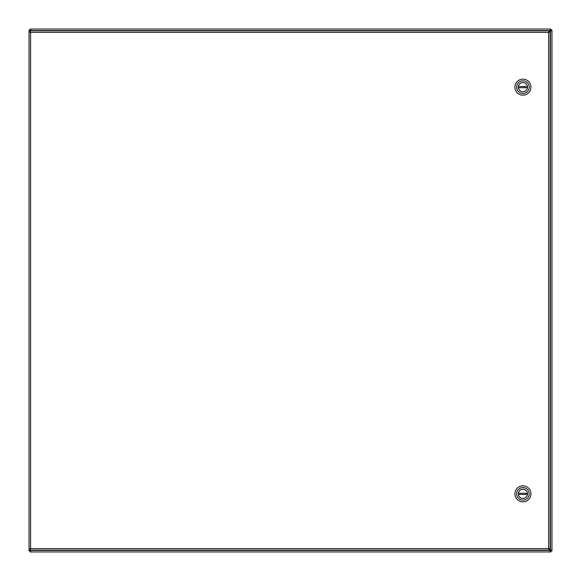 <?xml version="1.0" encoding="UTF-8"?>
<svg xmlns="http://www.w3.org/2000/svg" width="581" height="581" viewBox="0 0 581 581"><rect width="100%" height="100%" fill="white"/><g stroke="black" fill="none" stroke-linecap="round" stroke-linejoin="round"><path stroke-width="0.87" d="M549.43 31.948L551.95 30.132L551.95 550.868L549.43 549.052M549.067 549.452L550.868 551.95L550.418 550.04L550.875 550.868L550.04 550.418L550.868 550.875L551.95 550.868L551.95 30.132L550.875 30.132L549.067 31.548M30.582 30.866L30.132 30.125L29.05 30.132L29.05 550.868L29.05 30.132L30.582 30.96L30.125 30.132L30.96 30.582L30.132 29.05L550.868 29.05L550.04 30.582L30.582 30.582L30.132 29.05M30.582 550.04L29.05 550.868L30.125 550.868L30.582 550.04M30.582 550.134L30.125 550.868L31.243 550.134M30.96 550.418L30.132 550.875L30.132 551.95L30.96 550.418L550.04 550.418M550.04 30.582L550.868 30.125L550.418 30.96L550.875 30.132L550.868 29.05M550.868 551.95L30.132 551.95M30.154 30.866L30.597 32.391L30.597 548.602L548.624 548.602L548.624 32.391L30.597 32.391L30.154 30.866L549.067 30.866L548.624 32.391L550.156 31.948L550.156 549.052L548.624 548.602L549.067 550.134L30.154 550.134L30.597 548.602L29.072 549.052L29.072 31.948L30.597 32.391L29.072 31.948M30.154 550.134L30.597 548.602L29.072 549.052M550.156 549.052L548.624 548.602L549.067 550.134M549.067 30.866L548.624 32.391L550.156 31.948M522.922 95.153A8.003 8.003 0 0 1 515.986 83.148A8.003 8.003 0 0 1 529.85 83.148A8.003 8.003 0 0 1 522.922 95.153M522.922 80.861A6.289 6.289 0 0 1 529.211 87.15A6.289 6.289 0 0 1 522.922 93.439A6.289 6.289 0 0 1 516.625 87.15A6.289 6.289 0 0 1 522.922 80.861M522.922 91.754A4.604 4.604 0 0 0 526.909 84.848A4.604 4.604 0 0 0 518.935 84.848A4.604 4.604 0 0 0 522.922 91.754M527.461 87.724L518.383 87.724A4.575 4.575 0 0 0 527.461 87.724A4.575 4.575 0 0 0 527.461 86.576L518.383 86.576A4.575 4.575 0 0 1 527.461 86.576M518.383 86.576A4.575 4.575 0 0 0 518.383 87.724M522.922 501.853A8.003 8.003 0 0 1 515.986 489.848A8.003 8.003 0 0 1 529.85 489.848A8.003 8.003 0 0 1 522.922 501.853M522.922 487.561A6.289 6.289 0 0 1 529.211 493.85A6.289 6.289 0 0 1 522.922 500.139A6.289 6.289 0 0 1 516.625 493.85A6.289 6.289 0 0 1 522.922 487.561M522.922 498.454A4.604 4.604 0 0 0 526.909 491.548A4.604 4.604 0 0 0 518.935 491.548A4.604 4.604 0 0 0 522.922 498.454M527.461 494.424L518.383 494.424A4.575 4.575 0 0 0 527.461 494.424A4.575 4.575 0 0 0 527.461 493.276L518.383 493.276A4.575 4.575 0 0 1 527.461 493.276M518.383 493.276A4.575 4.575 0 0 0 518.383 494.424A4.575 4.575 0 0 1 518.383 493.276M550.418 550.04L550.418 30.96"/></g></svg>
